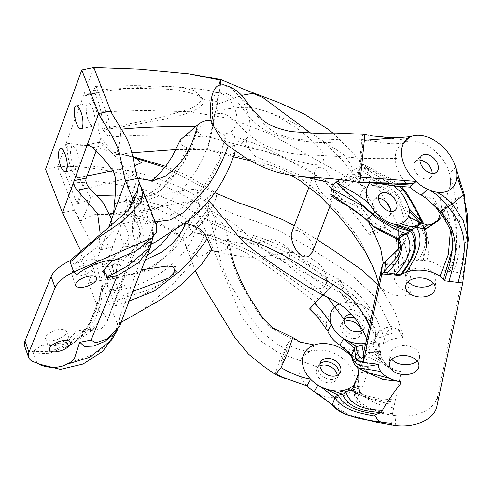 <?xml version="1.0" encoding="UTF-8"?>
<svg xmlns="http://www.w3.org/2000/svg" width="493" height="493" viewBox="0 0 493 493"><rect width="100%" height="100%" fill="white"/><g stroke="black" fill="none" stroke-linecap="round" stroke-linejoin="round"><path stroke-width="0.37" stroke-dasharray="2.46 1.85" d="M93.806 67.51L84.143 93.984L84.895 95.913L105.927 90.792L154.648 85.936L181.461 87.409L194.334 90.595L202.888 98.994C198.02 104.836 192.233 108.571 185.522 110.21L163.041 116.662C139.969 122.233 107.949 127.89 97.891 129.326L101.059 137.467C103.357 141.411 108.435 147.142 116.286 154.666C119.016 146.748 120.563 138.262 120.921 129.209L110.715 110.999M120.921 129.209L121.37 129.154M116.286 154.666L131.816 152.818M176.007 149.552L207.461 149.459L210.486 137.935L217.284 104.331L220.488 84.741M180.272 140.006L181.35 144.776L186.804 147.61L198.081 149.324L207.461 149.459M202.888 99.001L217.733 101.829M398.264 248.589L398.51 267.305C392.625 264.778 387.208 264.02 382.26 265.024L383.301 263.225M378.439 283.253L378.125 284.757C385.982 294.617 403.97 299.269 411.014 293.267L406.99 284.307L397.395 225.19L398.578 228.432L398.578 240.8M207.682 148.855C254.554 160.589 289.083 166.862 312.611 187.383C331.006 202.876 346.881 220.716 360.235 240.911L375.869 273.917M217.284 104.331L241.447 95.402M310.8 133.128L343.079 154.013L350.739 164.083L353.29 173.893C349.044 178.386 344.163 180.943 338.648 181.56L368.758 222.793M329.916 199.702L333.151 197.798C334.519 190.384 332.948 182.398 328.449 173.838C325.614 167.41 317.43 164.261 315.015 171.281C310.954 180.839 323.722 197.779 329.916 199.702M303.99 176.851L255.306 156.447L247.141 146.723L246.506 138.539C249.366 136.481 250.413 130.466 249.649 120.489C248.269 112.071 245.027 104.239 239.925 96.979L232.252 89.03L223.249 84.728M338.648 181.56L328.215 182.268M353.29 173.893L358.873 178.337L333.909 195.388A5.559 2.348 -53.6 0 1 333.089 195.863A5.559 2.348 -53.6 0 1 331.351 195.998M340.096 179.557L361.036 165.254A5.559 2.348 -53.6 0 1 362.571 164.533A5.559 2.348 -53.6 0 1 362.62 164.526A5.559 2.348 -53.6 0 1 362.638 164.52A5.559 2.348 -53.6 0 1 363.612 164.656A5.559 2.348 -53.6 0 1 364.13 166.622L363.267 171.854A5.559 2.348 -53.6 0 1 358.873 178.337L372.03 184.881C374.84 185.639 378.575 187.1 383.227 189.263C388.521 192.258 391.054 193.866 390.82 194.094L394.16 197.533L397.537 194.797C388.311 184.246 367.47 174.953 363.267 171.854M84.895 95.913A20.379 6.569 78.3 0 1 86.46 94.835A20.379 6.569 78.3 0 1 95.254 106.778A20.379 6.569 78.3 0 1 97.891 129.326M87.002 175.983L79.576 177.498A20.379 6.569 78.3 0 1 79.083 177.665A20.379 6.569 78.3 0 1 70.887 167.429A20.379 6.569 78.3 0 1 67.338 146.051L66.21 143.136L84.143 93.984L95.882 93.522M246.506 138.539C243.511 142.329 239.53 144.449 234.557 144.905L235.334 150.685M234.921 152.51L230.89 155.344L224.05 154.568L207.417 149.564M141.331 269.807L113.359 269.856L108.663 257.79L128.673 202.962L132.512 212.84L178.3 203.313L197.644 200.429L199.911 207.498L191.395 216.951L170.264 232.499M132.512 212.84A20.379 6.569 78.3 0 1 140.302 222.417A20.379 6.569 78.3 0 1 144.159 242.784L145.583 246.445L151.443 244.066M155.412 242.1L144.159 242.784M234.557 144.899C232.055 146.945 229.941 147.228 228.216 145.768L228.117 145.712M363.125 134.256A5.559 0.77 -84.3 0 0 361.825 139.562L357.998 176.408A5.559 0.77 -84.3 0 0 357.826 180.623A5.559 0.77 -84.3 0 0 358.177 182.157L359.249 182.459M137.639 178.386L128.673 202.962C143.432 198.599 157.02 190.119 169.432 177.529C177.079 168.686 182.872 158.715 186.804 147.61M197.644 200.429L198.956 198.537C208.681 184.129 216.396 169.309 222.096 154.062M139.95 184.333L154.555 221.868L155.221 221.93M156.638 225.437L154.555 221.868L125.579 301.278L129.215 301.007M411.014 293.267A26.862 17.317 3.6 0 1 394.215 275.87A26.862 17.317 3.6 0 1 398.51 267.305M67.338 146.051L87.754 145.441L66.21 143.136L57.582 166.77L74.498 210.258L80.735 220.919C85.338 213.851 88.629 205.982 90.607 197.311M80.729 220.919L93.35 214.751L125.604 213.931C151.893 216.347 167.996 227.957 184.388 238.852L189.91 235.321C196.553 229.356 203.085 221.314 209.519 211.183C215.589 201.107 217.721 195.08 215.922 193.114M184.086 223.576L173.801 227.427L179.347 236.492L182.977 238.865L184.388 238.852M115.189 195.049L134.675 197.496L167.263 207.424L188.572 220.285M90.595 197.305L96.653 195.592M45.566 169.265L57.582 166.77C75.756 165.346 99.259 168.119 128.106 175.089C157.088 180.173 190.403 197.336 209.519 211.183M208.81 200.669L207.115 198.05C201.538 203.418 196.041 210.197 190.637 218.387L190.255 218.972M366.755 339.005C371.019 341.809 376.529 343.473 383.271 343.997C385.064 334.439 388.336 328.954 393.1 327.543C397.296 328.566 400.476 331.986 402.645 337.804L402.886 334.679L398.689 329.632L389.975 325.935L369.46 326.089M189.91 235.321C195.499 230.126 201.181 224.019 206.937 216.994C208.471 214.591 210.875 214.085 214.147 215.478C220.223 219.576 224.155 224.66 225.954 230.742L228.376 239.241L227.23 249.341L217.592 251.658C224.426 253.685 233.497 255.417 244.799 256.853C255.75 258.314 271.834 255.657 281.281 253.513L289.896 252.33L298.968 253.365L309.659 257.309L318.669 263.478L321.313 266.3L324.832 271.803L326.649 276.937L326.508 283.155L323.642 287.573L316.808 289.206L307.509 286.47M214.745 192.923L212.939 193.57L207.115 198.05M291.714 232.493C294.826 223.927 317.745 241.373 312.562 251.88M383.271 343.997A26.862 17.317 3.6 0 1 402.645 337.804M211.361 250.598L209.821 250.124L211.78 249.859M281.281 253.507C298.672 267.551 319.526 282.458 328.276 289.97L338.753 278.607L354.997 302.973A25.938 18.993 28.6 0 0 348.187 302.178A25.938 18.993 28.6 0 0 338.999 304.058M309.9 308.538L328.276 289.976M340.749 281.676L338.401 279.044L322.927 294.654M132.894 291.412L123.305 295.424L125.579 301.278L117.303 323.963L121.112 322.379M142.101 310.615L174.146 282.785L197.939 256.181C202.869 256.021 206.832 254.006 209.821 250.136M114.998 334.87L117.303 323.963L100.387 280.48L108.663 257.79L132.284 261.783L145.281 259.928M87.754 145.441L132.863 157.199M134.651 165.747L112.774 170.677M182.977 238.865L188.141 250.801L197.933 256.169M292.774 337.557L286.975 344.132L279.827 360.112L275.106 374.329M90.601 197.311L83.12 186.625L79.576 177.498M164.865 167.478L214.307 193.016M123.305 295.424A20.379 6.569 78.3 0 1 113.359 269.856M62.482 212.754L74.498 210.258C76.797 216.162 87.304 233.516 91.562 245.385L100.387 280.48C123.398 277.83 141.565 272.475 154.894 264.402C166.135 257.05 174.288 247.745 179.347 236.492M384.491 262.313L383.708 263.293L400.821 265.407A26.862 17.317 3.6 0 1 417.836 260.224A26.862 17.317 3.6 0 1 421.46 260.236A26.862 17.317 3.6 0 1 423.191 260.353A26.862 17.317 3.6 0 1 426.778 260.828A26.862 17.317 3.6 0 1 442.153 267.631A26.862 17.317 3.6 0 1 445.185 270.885L463.352 273.122L437.47 396.6L436.847 406.497M395.238 425.49L395.854 415.593A37.055 23.886 -176.4 0 0 437.47 396.6M395.854 415.593L392.188 415.137L401.308 371.63A25.938 16.719 3.6 0 1 396.834 370.81A25.938 16.719 3.6 0 1 392.145 369.325A25.938 16.719 3.6 0 1 388.348 367.519A25.938 16.719 3.6 0 1 382.069 362.41A25.938 16.719 3.6 0 1 380.824 360.691A25.938 16.719 3.6 0 1 379.462 357.85A25.938 16.719 3.6 0 1 378.852 354.381L379.154 351.694L378.162 353.352L377.465 352.803L371.704 343.245L365.584 344.582M433.365 283.29A14.821 9.552 -176.4 0 0 435.824 278.477A14.821 9.552 -176.4 0 0 425.638 268.63A14.821 9.552 -176.4 0 0 408.752 271.76A14.821 9.552 -176.4 0 0 406.238 276.628A14.821 9.552 -176.4 0 0 408.075 281.706M417.096 360.907A14.821 9.552 -176.4 0 0 419.555 356.094A14.821 9.552 -176.4 0 0 409.369 346.246A14.821 9.552 -176.4 0 0 392.483 349.371A14.821 9.552 -176.4 0 0 389.969 354.239A14.821 9.552 -176.4 0 0 391.806 359.323M467.05 228.019L467.284 230.835C467.438 239.777 467.235 246.025 466.668 249.569L463.352 273.122L462.73 283.019M466.668 249.569L467.851 233.824M445.185 270.885C455.748 254.382 455.914 233.035 445.69 206.857L455.581 199.616L464.19 194.18M420.455 222.799L419.685 223.526L420.775 222.922M400.821 265.407C411.242 253.624 415.556 240.683 413.775 226.577L422.384 221.141M452.765 244.861L452.42 237.712C451.107 229.06 446.997 220.42 440.095 211.799L442.153 210.036L441.007 210.665L440.231 213.5M450.466 230.441L441.007 210.665L441.303 206.357L442.153 210.036C448.71 218.559 452.765 229.116 452.74 233.01C453.659 243.098 452.882 243.16 452.993 244.473L451.138 227.717L441.5 210.659L433.205 198.155A33.351 21.704 47.3 0 0 440.255 197.218A33.351 21.704 47.3 0 0 447.73 191.592A33.351 21.704 47.3 0 0 450.294 185.109A33.351 21.704 47.3 0 0 450.633 181.467A33.351 21.704 47.3 0 0 449.474 173.129A33.351 21.704 47.3 0 0 404.562 142.372A33.351 21.704 47.3 0 0 409.843 187.137M439.448 212.421L440.095 211.799C437.611 206.783 434.074 202.087 429.489 197.724A33.351 21.704 47.3 0 0 433.205 198.155M421.373 195.031A33.351 21.704 47.3 0 0 422.754 195.647A33.351 21.704 47.3 0 0 429.489 197.724M419.944 160.083A11.117 7.235 47.3 0 0 415.426 161.414A11.117 7.235 47.3 0 0 417.343 174.146A11.117 7.235 47.3 0 0 430.5 177.751A11.117 7.235 47.3 0 0 432.188 173.357M455.674 167.404L449.474 173.129C452.167 182.114 454.201 190.945 455.581 199.616C462.391 226.681 461.658 250.771 453.394 271.896M239.925 96.985C254.906 109.378 263.015 130.485 283.999 136.136C306.399 144.511 345.987 136.777 361.825 139.562C382.106 141.596 390.585 145.934 404.562 142.372L410.761 136.647M393.728 185.892L357.998 176.408M460.037 272.715L466.772 235.962L466.791 215.533L463.05 194.803L456.364 169.358M441.007 210.665L445.69 206.857L447.73 191.592M441.303 206.357L440.255 197.218M378.587 198.235A11.117 7.235 47.3 0 0 374.07 199.56A11.117 7.235 47.3 0 0 375.986 212.298A11.117 7.235 47.3 0 0 389.143 215.903A11.117 7.235 47.3 0 0 390.832 211.509M394.16 197.533C399.01 203.085 401.992 209.143 403.101 215.712A25.938 16.879 -132.7 0 1 389.18 229.935L398.289 238.76L413.775 226.577C410.256 217.567 406.996 210.258 403.989 204.657L397.537 194.797L403.736 189.072M403.101 215.712L409.535 229.627C407.169 243.363 395.213 252.305 385.846 261.426L383.708 263.293M438.597 219.12L443.287 215.312L445.69 206.857M443.287 215.312L441.327 218.042L437.328 221.351M436.94 221.708L441.74 217.74L438.24 220.044M351.626 356.088L351.657 356.149A2.964 1.559 145.6 0 0 352.926 356.661A2.964 1.559 145.6 0 0 353.352 356.593L357.678 355.65A2.964 1.559 -34.4 0 1 358.054 355.589A2.964 1.559 -34.4 0 1 359.354 356.063A2.964 1.559 -34.4 0 1 359.483 356.525A2.964 1.559 -34.4 0 1 359.379 357.08L359.231 356.494L365.775 354.948L365.596 355.656A2.964 1.559 -34.4 0 1 366.194 354.787A2.964 1.559 -34.4 0 1 368.807 353.216L373.139 352.267A2.964 1.559 145.6 0 0 376.405 349.685L379.099 342.795A1.855 0.974 145.6 0 0 379.179 342.407A1.855 0.974 145.6 0 0 379.179 342.37A1.855 0.974 145.6 0 0 378.057 341.859L371.704 343.245M391.571 425.034L392.188 415.137L371.069 411.335L354.978 400.883A1.855 0.974 145.6 0 0 355.823 400.544A1.855 0.974 145.6 0 0 357.024 399.268L359.717 392.379A2.964 1.559 145.6 0 0 359.761 391.368A2.964 1.559 145.6 0 0 359.656 391.195A2.964 1.559 145.6 0 0 358.984 390.838A2.964 1.559 145.6 0 0 358.041 390.881L353.715 391.824A2.964 1.559 -34.4 0 1 352.6 391.83A2.964 1.559 -34.4 0 1 352.31 391.695A2.964 1.559 -34.4 0 1 352.088 391.485A2.964 1.559 -34.4 0 1 352.039 390.333L350.19 390.339M376.393 422.211L349.469 414.946L333.342 405.616L354.978 400.883L353.654 386.389A29.642 21.704 -151.4 0 1 318.817 394.203A29.642 21.704 -151.4 0 1 315.766 392.638A29.642 21.704 -151.4 0 1 315.23 392.323M367.464 372.603L361.77 366.071L359.379 357.08M355.305 355.188L356.877 360.79C356.291 360.679 355.767 358.805 355.305 355.182M359.015 369.226L368.24 367.205L365.751 356.87L359.28 357.986L358.99 368.554M359.28 357.986L359.36 357.246M332.504 405.56A1.855 0.974 145.6 0 0 333.342 405.616L318.817 394.203M339.96 345.174A25.938 18.993 28.6 0 0 345.538 348.027A25.938 18.993 28.6 0 0 352.101 349.931A25.938 18.993 28.6 0 0 357.936 350.394A25.938 18.993 28.6 0 0 366.385 348.594A25.938 18.993 28.6 0 0 370.305 346.178A25.938 18.993 28.6 0 0 373.478 342.481A25.938 18.993 28.6 0 0 375.315 337.249A25.938 18.993 28.6 0 0 351.373 309.622A25.938 18.993 28.6 0 0 326.471 325.306A25.938 18.993 28.6 0 0 327.777 331.111M344.132 321.584A11.117 8.141 28.6 0 0 341.199 324.295A11.117 8.141 28.6 0 0 341.686 331.647A11.117 8.141 28.6 0 0 351.54 338.34A11.117 8.141 28.6 0 0 360.722 334.938A11.117 8.141 28.6 0 0 361.412 331M365.861 343.264A25.938 18.993 28.6 0 0 378.125 333.724A25.938 18.993 28.6 0 0 378.704 331.838A25.938 18.993 28.6 0 0 378.938 330.606A25.938 18.993 28.6 0 0 354.997 302.973L351.423 309.53C346.252 300.151 340.336 291.733 333.675 284.27M351.312 314.072A11.117 8.141 -151.4 0 1 362.244 318.749A11.117 8.141 -151.4 0 1 364.345 328.289A11.117 8.141 -151.4 0 1 362.719 330.187M382.069 362.41L379.099 342.795L378.938 330.606L375.315 337.249L376.405 349.685L384.293 362.281C387.51 366.324 387.079 365.313 387.529 365.868L373.139 352.267L373.478 342.481M377.465 352.803L363.723 351.768M399.293 252.613L398.289 238.76C386.845 234.982 376.455 228.567 367.119 219.502L369.054 217.931L362.38 208.847A25.938 16.879 -132.7 0 1 374.698 185.584A25.938 16.879 -132.7 0 1 379.099 186.483L372.03 184.881M397.641 239.382L398.289 238.76M403.212 243.172L400.31 246.395L403.638 242.655L409.535 229.627C408.118 218.257 403.816 206.894 396.631 195.53C385.132 187.531 372.548 181.8 358.873 178.337M306.997 385.859A29.642 21.704 -151.4 0 1 304.766 383.308A29.642 21.704 -151.4 0 1 308.864 352.396A29.642 21.704 -151.4 0 1 310.726 351.632A29.642 21.704 -151.4 0 1 341.156 357.351A29.642 21.704 -151.4 0 1 354.646 382.66A29.642 21.704 -151.4 0 1 353.654 386.389M319.982 365.911A11.117 8.141 28.6 0 0 317.048 368.622A11.117 8.141 28.6 0 0 317.535 375.968A11.117 8.141 28.6 0 0 327.389 382.667A11.117 8.141 28.6 0 0 336.571 379.259A11.117 8.141 28.6 0 0 337.261 375.327M354.461 384.349A29.642 21.704 28.6 0 0 356.599 381.218A29.642 21.704 28.6 0 0 358.269 376.011A29.642 21.704 28.6 0 0 358.454 373.33M357.616 367.63A29.642 21.704 28.6 0 0 351.922 357.24M317.862 385.07A29.642 21.704 28.6 0 0 320.13 386.395A29.642 21.704 28.6 0 0 320.37 386.524M286.975 344.132C294.142 348.44 302.061 350.936 310.726 351.632L314.349 344.983M392.533 413.504C377.515 412.604 365.677 407.859 357.024 399.268C355.139 393.815 354.344 388.281 354.646 382.66L358.269 376.011L358.158 378.963C358.306 380.245 357.185 384.639 359.761 391.368L359.761 391.368M393.71 407.896C379.407 406.029 368.074 400.852 359.717 392.379L358.158 378.963M368.24 367.205L368.302 371.044L358.51 373.183M353.191 387.979L362.928 385.846L368.302 371.044M362.928 385.846L360.593 387.96L351.454 389.957M346.012 391.627L360.593 387.96M352.224 390.271L352.045 390.327C364.931 396.329 379.388 399.472 395.411 399.755M401.308 371.63L395.737 369.898L365.603 355.854L365.751 356.87M351.99 390.364L345.673 391.756M359.231 356.494L357.936 350.394M365.775 354.948L366.385 348.594M396.095 186.693L385.298 180.758A25.938 16.879 47.3 0 0 370.52 182.681M395.583 186.286A25.938 16.879 47.3 0 0 385.298 180.758L372.172 172.901L361.036 165.254M362.38 208.847L338.118 198.05L333.909 195.388L341.014 201.076L354.005 209.704L341.014 201.076M299.935 342.006L291.881 338.13M333.607 284.344C340.269 291.807 346.191 300.231 351.373 309.622L351.423 309.53M372.172 172.901L366.539 167.515L362.62 164.526M400.254 187.026L366.539 167.515M394.234 186.003L392.422 184.678L395.361 186.243M401.974 187.198L395.491 181.88L364.13 166.622M379.099 186.483L390.82 194.094M417.836 260.224C426.926 248.096 428.06 235.278 421.238 221.764L406.066 192.147M389.18 229.935C380.269 227.088 373.558 223.089 369.054 217.931M366.237 220.217L367.119 219.502M366.78 219.773L354.005 209.704M96.061 151.166L98.988 143.136L99.95 142.083L101.54 142.52L104.652 145.182L92.696 147.66M88.426 120.742A11.672 3.765 -101.7 0 0 92.974 126.214A11.672 3.765 -101.7 0 0 94.286 114.025A11.672 3.765 -101.7 0 0 88.229 103.357A11.672 3.765 -101.7 0 0 88.426 120.742M72.767 163.67A11.672 3.765 -101.7 0 0 77.309 169.142A11.672 3.765 -101.7 0 0 78.621 156.947A11.672 3.765 -101.7 0 0 72.57 146.285A11.672 3.765 -101.7 0 0 72.767 163.67M134.336 238.772A11.672 3.765 -101.7 0 0 138.884 244.245A11.672 3.765 -101.7 0 0 140.197 232.055A11.672 3.765 -101.7 0 0 134.139 221.388A11.672 3.765 -101.7 0 0 134.336 238.772M118.677 281.7A11.672 3.765 -101.7 0 0 123.219 287.172A11.672 3.765 -101.7 0 0 124.532 274.977A11.672 3.765 -101.7 0 0 118.474 264.316A11.672 3.765 -101.7 0 0 118.677 281.7M154.081 223.156L154.235 233.571L152.485 237.54M152.263 228.142L152.793 236.4L147.684 249.02M117.772 322.675L116.521 330.168L108.158 343.775L95.771 353.74L67.239 363.464M119.589 317.689L119.38 324.339L118.191 327.777L114.586 333.551M108.953 226.564L88.37 282.976L99.685 312.075L102.341 311.625L107.696 319.84L140.117 230.983L138.551 243.314L128.371 255.516L113.261 264.556L87.107 329.01L75.891 331.185A21.304 8.837 -19.7 0 1 45.245 346.018A21.304 8.837 -19.7 0 1 41.246 345.667L32.877 351.682L36.852 362.793M107.696 319.84L107.043 322.015L101.971 328.196L95.186 329.842L87.107 329.01M120.064 316.401L119.756 325.978M151.795 229.43L152.3 238.396L151.986 241.36M133.782 196.282L134.472 206.715L131.711 234.138L119.158 252.675L102.045 266.731L113.261 264.556M134.053 209.309L140.117 230.983M128.889 209.556L123.336 220.648L101.12 244.171L74.24 264.347A21.304 8.837 -19.7 0 1 95.069 259.669A21.304 8.837 -19.7 0 1 102.045 266.731M69.741 260.828L74.24 264.347M133.954 202.309L132.759 199.227M122.319 241.268A11.672 3.765 78.3 0 1 122.116 223.884A11.672 3.765 78.3 0 1 128.174 234.545A11.672 3.765 78.3 0 1 126.861 246.74A11.672 3.765 78.3 0 1 122.319 241.268M106.654 284.19A11.672 3.765 78.3 0 1 106.457 266.805A11.672 3.765 78.3 0 1 112.515 277.473A11.672 3.765 78.3 0 1 111.202 289.668A11.672 3.765 78.3 0 1 106.654 284.19M102.341 311.625L97.478 323.63L86.053 331.117L75.891 331.185M33.339 352.97L48.554 353.66L72.767 343.874L85.036 333.441L94.878 319.692L100.825 303.663L102.803 286.692C101.934 285.539 101.515 285.767 101.54 287.37C101.392 290.322 100.745 294.364 99.586 299.504C99.919 302.419 99.956 306.609 99.685 312.075M99.586 299.504L97.885 305.364L86.941 327.605L70.807 341.871L41.246 345.667M100.326 294.432L101.595 286.827L100.326 294.432L89.868 324.246L75.065 341.513L50.687 351.299L32.877 351.682A33.351 13.829 -19.7 0 1 24.65 346.271M111.683 219.065L110.9 243.622L98.951 246.106L100.147 233.097M98.951 246.106L99.925 249.976L100.788 248.94L112.805 246.445L111.948 247.48L110.9 243.622M114.444 203.572L126.399 201.089L125.567 211.472L113.55 213.968M126.399 201.089C127.391 193.262 127.576 184.85 126.96 175.847C126.356 166.092 112.583 153.89 104.652 145.182M100.387 280.48L88.37 282.976L80.205 249.828M64.62 335.382A11.117 4.61 160.3 0 0 66.512 331.284A11.117 4.61 160.3 0 0 58.556 329.595A11.117 4.61 160.3 0 0 47.476 334.679A11.117 4.61 160.3 0 0 45.584 338.777A11.117 4.61 160.3 0 0 53.534 340.46A11.117 4.61 160.3 0 0 64.62 335.382M90.767 270.928A11.117 4.61 160.3 0 0 92.666 266.83A11.117 4.61 160.3 0 0 84.71 265.142A11.117 4.61 160.3 0 0 73.63 270.226A11.117 4.61 160.3 0 0 71.731 274.324A11.117 4.61 160.3 0 0 79.687 276.006A11.117 4.61 160.3 0 0 90.767 270.928M189.423 227.322L189.713 228.043C191.29 229.75 202.598 217.863 207.202 209.661L208.49 207.196C217.431 217.592 219.619 236.104 207.257 234.988L199.566 233.614C194.717 233.479 191.333 231.383 189.423 227.322L188.665 225.529L189.928 225.326C193.41 218.3 198.519 211.719 205.254 205.581L207.701 203.954L208.94 203.8L237.392 215.373L255.922 221.449L277.695 230.126L308.39 247.055L350.782 274.287L375.888 297.71L391.51 328.042L392.262 333.478A35.2 22.69 -176.4 0 0 380.738 337.699L384.768 327.21L391.51 328.042M208.49 207.196L208.94 203.8M119.941 276.271L110.038 276.499A33.351 10.754 -101.7 0 0 117.907 299.855L151.795 288.775L166.461 279.87L173.24 274.287L175.502 266.485L161.051 266.793L149.441 270.232L119.941 276.271L138.515 273.338L155.307 265.394L174.824 248.552L180.383 241.527L188.665 225.529M79.509 190.156L80.618 193.49C80.994 195.869 80.803 197.551 80.051 198.543L77.943 203.738L77.007 203.387L68.151 181.122C65.674 176.1 63.498 168.501 65.957 166.295A33.351 10.754 -101.7 0 0 79.509 190.156L115.873 181.128L131.249 176.605L134.46 173.4L127.126 170.307L90.281 165.931L65.957 166.295M117.907 299.855L115.83 305.531L115.405 305.74L107.634 286.285L107.375 283.789L110.038 276.499M199.579 233.614L204.293 235.845L199.807 231.094M318.638 299.306L332.609 285.096L318.638 299.306C308.439 291.573 286.994 275.858 265.826 260.908C243.542 244.793 221.197 240.997 199.794 231.088C197.003 228.154 193.718 226.232 189.928 225.326M207.202 209.661C212.705 228.228 217.265 245.563 220.87 261.666C224.549 272.993 229.565 283.623 235.931 293.551C242.987 306.048 251.171 318.355 260.47 330.458C269.024 338.506 277.436 344.706 285.718 349.062L279.814 365.498C279.617 366.995 280.412 366.108 282.212 362.842L288.109 346.4C288.306 344.909 287.511 345.796 285.718 349.062M207.257 234.988L227.181 240.874L240.911 243.363L249.507 243.795L259.01 242.574L271.384 239.635L274.761 240.177L281.817 243.517L284.886 245.502L287.598 248.195L289.921 252.669L289.539 257.901L284.892 259.491L276.154 257.728C265.172 250.882 255.436 243.456 246.95 235.451C243.758 231.032 237.589 225.93 228.444 220.149C218.473 215.515 210.745 210.659 205.254 205.581M246.95 235.451L246.944 235.457C269.233 243.259 290.938 254.117 312.057 268.026C336.368 285.003 359.773 289.101 375.993 330.821C382.334 330.211 387.757 331.093 392.262 333.478M380.738 337.699L374.896 336.084L375.993 330.821M276.154 257.734L323.408 283.111C343.985 295.597 361.412 301.568 374.896 336.084M137.442 201.384L139.531 196.602L147.308 216.063L147.567 218.559L145.497 224.235A33.351 10.754 -101.7 0 0 136.45 204.102L137.442 201.384L160.447 190.6L183.088 164.04L197.354 129.369L196.978 130.318L199.85 134.521L209.494 137.337L211.719 129.265L215.472 111.116L218.35 93.984L218.381 92.253L218.134 92.659L217.321 92.511M93.547 90.675L95.432 86.361L96.579 87.538L108.3 117.611L110.475 133.541L108.904 137.017L103.117 129.936A33.351 10.754 -101.7 0 0 93.547 90.675C111.301 88.321 134.817 87.803 164.095 89.128C178.028 89.529 189.879 91.988 199.647 96.511L203.054 99.814L203.208 102.864C202.376 105.021 200.016 107.234 196.128 109.489C188.517 113.217 179.495 116.132 169.056 118.24L138.582 124.045L103.117 129.936M336.195 188.258C339.258 184.579 342.98 181.572 347.368 179.23C350.954 177.326 356.39 171.934 358.75 172.384C355.687 176.063 351.965 179.07 347.577 181.412C343.991 183.316 338.555 188.708 336.195 188.258C330.778 182.108 305.124 169.691 287.85 159.972C273.418 150.71 255.226 142.797 233.269 136.228L231.044 131.81C246.136 118.684 228.518 92.937 218.134 92.659M363.033 142.12L360.919 158.284C360.543 163.466 359.114 172.236 359.502 174.96C360.864 165.808 362.022 152.448 363.033 142.12M217.321 92.518L215.706 92.499L212.384 99.888L212.428 118.345L213.506 124.667C219.73 133.578 220.747 134.534 224.42 134.336L231.044 131.81M145.497 224.235L167.774 216.68L176.821 211.46L184.752 205.747L193.293 198.525L197.009 194.464L198.094 190.951L196.004 189.676L193.133 189.411L185.183 190.156L169.912 193.238L157.637 196.294L136.45 204.102M212.428 118.345L211.38 123.977C204.761 123.546 200.084 125.345 197.354 129.376M215.472 111.116C230.638 107.813 243.308 106.698 253.488 107.782L266.886 111.554L271.446 113.452L279.519 117.402L296.404 127.909L308.526 137.448L320.191 148.701L323.112 153.04L324.246 156.934L322.983 161.457L317.227 164.335L312.087 164.514L295.973 160.884L276.4 154.58L246.315 145.817L237.188 140.967L233.269 136.228M385.31 227.612L385.939 227.889C387.19 229.485 369.701 235.925 369.091 234.095C367.76 232.807 382.112 227.07 385.31 227.612M209.439 137.22L219.946 139.932L225.393 138.305L224.42 134.336M213.506 124.667L211.38 123.977M72.773 182.909L98.273 181.627L140.16 188.277L181.43 204.533L211.842 223.2L275.47 255.3L327.401 297.094M112.983 290.876C153.465 286.322 195.715 253.975 199.351 215.934L241.761 317.141L259.663 340.287L278.434 352.668L318.188 367.303M339.018 374.125A11.117 8.141 -151.4 0 1 329.817 379.431A11.117 8.141 -151.4 0 1 318.829 371.617A11.117 8.141 -151.4 0 1 320.031 363.785M355.157 318.429A11.117 8.141 -151.4 0 1 360.716 333.662A11.117 8.141 -151.4 0 1 342.98 327.29A11.117 8.141 -151.4 0 1 344.182 319.458M101.053 111.806L143.241 110.414L189.99 111.726L229.8 118.523L269.295 133.578L365.757 187.322M141.614 212.415C179.261 209.063 212.421 156.805 213.937 114.795C227.045 109.082 234.748 122.498 247.418 133.055C259.737 144.856 277.084 152.004 299.454 154.5C323.593 155.412 343.436 156.62 358.984 158.13C373.719 158.697 386.919 158.758 398.584 158.302M199.351 215.934C236.609 233.448 268.315 235.407 300.52 257.05C332.085 279.753 363.452 281.521 382.784 334.359M225.954 230.736C231.223 264.71 236.344 276.117 248.306 296.472C255.497 309.82 263.059 320.222 270.99 327.697L291.338 338.746M364.382 350.32L379.154 351.694M450.078 271.489C458.958 252.034 459.377 229.097 451.341 202.666L450.633 181.467M448.494 271.292C458.576 253.106 459.057 230.613 449.936 203.806L450.294 185.109M423.191 260.353L426.753 243.4L420.073 222.676M426.778 260.828C430.777 247.991 428.805 235.358 420.856 222.947M421.46 260.236L426.482 247.344L426.476 234.859L422.649 223.532M452.599 248.324L452.525 249.292M367.458 182.447L358.177 182.157M406.737 140.363L368.351 135.218M408.586 138.656L372.936 135.982M380.824 360.691L378.057 341.859L378.125 333.724M388.348 367.519L384.293 362.281C381.865 358.596 380.621 355.94 380.547 354.307L379.179 342.37M392.145 369.325L387.399 365.769L390.351 367.575L368.807 353.216L370.305 346.178M396.834 370.81L390.351 367.575L395.737 369.898M394.868 402.368L367.636 398.208L353.715 391.824L353.198 387.954M394.258 405.283L371.475 399.422L358.041 390.881L356.599 381.218M367.094 372.394L359.68 365.461L357.678 355.65L352.101 349.931M357.98 367.895L353.352 356.593L345.538 348.027M326.471 325.306C321.079 317.763 315.884 311.89 310.88 307.687M348.187 302.178C345.87 294.869 342.284 287.444 337.422 279.895M89.652 145.078L98.988 143.136L101.059 137.467M83.12 186.625L86.226 178.115M77.007 203.387L80.618 193.496M103.475 130.848L108.3 117.611M183.581 149.256L198.081 149.317M410.724 278.298L408.025 257.167L402.504 235.703L390.561 209.389M387.036 202.95L375.025 182.73L352.594 152.337L332.898 133.048M86.46 94.835L105.927 90.792M188.776 73.827L189.965 73.999M224.05 154.574L233.479 156.786M250.647 160.829L290.463 175.095M378.396 283.98L383.16 264.051M139.679 211.343L178.3 203.332M151.468 180.851L150.815 181.227L153.101 180.697M394.215 275.87L397.395 225.19M93.35 214.757L110.296 213.537M113.63 213.715L126.128 215.102L155.03 222.774L168.014 229.35L181.677 238.051M402.886 334.679L395.121 312.248L383.326 291.677L378.051 285.12M317.202 239.678L294.296 225.702M79.083 177.665L110.894 171.065M185.516 245.465L195.524 271.076M231.525 254.869L228.37 239.241M113.402 152.121L132.722 156.583M165.728 166.338L185.189 174.627L206.191 186.644L215.916 193.127M173.801 227.427L171.256 231.876M147.087 255.473L136.006 260.711L132.284 261.783M389.969 354.239L389.347 364.136M419.555 356.094L418.933 365.991M406.238 276.628L405.616 286.519M435.824 278.477L435.202 288.374M467.352 242.328L467.912 234.354M419.679 223.52C423.308 228.931 425.613 234.927 426.587 241.496L426.482 247.344L427.123 241.644L426.229 231.679L423.666 223.859M430.5 177.751L436.706 172.032M415.426 161.414L421.632 155.689M368.647 182.447L367.451 182.447M380.276 193.841L374.07 199.56M395.349 210.184L389.143 215.903M419.685 223.526L416.061 220.913M352.31 391.688L367.636 398.208L371.475 399.422C365.781 397.007 361.844 394.264 359.65 391.202M359.477 356.525L361.116 364.333L366.613 371.574L369.171 373.435M367.063 372.375L366.644 372.135M363.267 362.417L364.45 362.577M376.609 351.688L379.462 357.85M360.722 334.938L364.345 328.289M341.199 324.295L344.823 317.652M378.994 334.648L379.179 342.407M363.852 352.027L378.162 353.352M396.791 257.42L403.644 242.655M320.672 361.973L317.048 368.622M340.195 372.609L336.571 379.259M320.45 386.574L320.13 386.395M350.745 390.511L352.088 391.485M344.132 392.206L351.632 390.53M359.064 355.632L359.354 356.063M374.698 185.59L375.395 185.775M285.324 378.803L281.682 376.966M316.013 314.885L318.262 317.671M363.612 164.656L387.788 177.024L395.491 181.88M153.261 236.806L153.798 232.277L152.14 237.275C149.989 241.379 146.138 245.076 140.573 248.373L130.146 253.759L111.245 261.524M117.174 330.606L119.38 324.339M138.545 243.314C127.2 269.93 116.699 296.164 107.043 322.015M131.711 234.138L133.93 226.33C134.879 219.071 135.057 212.532 134.472 206.715M151.912 237.922L152.744 237.256M152.442 237.503L154.235 233.571M152.3 238.396L152.793 236.4M136.955 194.76L132.407 205.261L128.574 210.912L123.336 220.648M86.053 331.117L95.186 329.842M45.245 346.024L59.425 345.266L71.282 342.469C75.7 341.211 81.376 338.173 88.315 333.354C91.981 330.606 95.032 327.364 97.478 323.63M76.723 340.786L69.698 345.599L65.52 347.762L76.723 340.786M115.448 333.779L116.521 330.168M107.308 338.907C115.855 333.41 114.117 333.484 114.881 333.089L118.191 327.777M75.065 341.513L82.596 334.531L93.041 318.102L97.885 305.364M87.933 144.578L99.95 142.083M99.925 249.976L111.948 247.48M80.951 128.71L92.974 126.214M76.212 105.853L88.229 103.357M65.292 171.638L77.309 169.142M60.547 148.781L72.57 146.285M111.202 289.668L123.219 287.172M106.457 266.805L118.474 264.316M126.861 246.74L138.884 244.245M122.116 223.884L134.139 221.388M71.731 274.324L75.712 285.435M92.666 266.83L96.646 277.941M45.584 338.777L49.559 349.888M66.512 331.284L70.493 342.395M309.056 186.921L315.015 171.274M330.008 206.049L333.145 197.804M208.964 203.812C201.655 198.747 191.734 193.108 179.199 186.909C162.148 179.483 144.788 173.949 127.126 170.301M189.713 228.049L170.824 215.392L152.368 206.678L123.866 199.992L88.555 199.979L77.943 203.738M115.602 305.789L135.298 299.171L146.68 292.99L159.177 285.077C172.433 276.092 183.23 266.436 191.567 256.101C196.861 249.877 201.101 243.123 204.287 235.845M332.609 285.096C321.085 274.589 305.882 262.412 284.886 245.502M315.699 302.486L275.981 272.339C258.215 258.813 241.921 249.637 227.107 244.818L203.455 235.592M215.706 92.493L225.35 93.103C236.412 97.01 242.692 109.594 248.361 115.923C256.841 126.085 269.733 136.314 299.448 140.653C312.605 142.483 324.745 142.921 335.881 141.972L362.83 141.762M359.502 174.96L358.195 174.695M369.091 234.095L345.63 202.962L327.235 184.129L306.116 168.396L281.115 156.7L264.846 151.616L209.494 137.337L179.779 135.008L137.097 135.402L108.904 137.017M218.381 92.253L207.713 90.262C188.911 87.563 170.177 86.102 151.511 85.893L133.56 85.603L95.432 86.361M266.886 111.554C285.355 118.141 302.536 127.139 318.435 138.545C328.178 145.879 337.027 154.167 344.989 163.399L362.01 186.083L385.939 227.889M196.972 130.318C194.365 140.93 190.107 151.4 184.203 161.722L170.609 180.82L160.447 190.6C156.897 193.225 154.703 194.612 153.853 194.753L150.365 195.739L139.396 196.553M225.393 138.305L217.364 162.148C212.027 174.393 204.811 185.695 195.721 196.054"/><path stroke-width="0.74" d="M120.921 129.209C138.779 127.176 176.58 125.943 195.548 126.627L180.272 140.006M197.416 125.191C194.051 140.98 187.513 154.482 177.794 165.691L165.814 176.1L153.101 180.697L137.639 178.386C135.347 172.488 133.32 154.432 128.815 143.29C124.304 132.124 113.014 116.903 110.715 110.999L93.806 67.51L139.131 69.168L188.776 73.827L220.414 80.131L218.923 85.24C211.485 88.142 209.217 104.96 211.078 120.415C205.932 120.126 201.378 121.722 197.41 125.191L195.548 126.627M131.816 152.818L176.007 149.552M398.578 240.8L398.264 248.589M375.869 273.917L378.439 283.253M241.447 95.402L252.78 93.362L262.837 97.509L310.8 133.128M368.758 222.793L372.215 228.697L380.645 248.404L383.301 263.225M228.117 145.712L243.764 156.521C252.662 162.733 263.157 167.756 275.254 171.589C285.077 174.651 298.166 176.679 314.522 177.671C325.281 177.985 337.391 179.113 350.843 181.067L359.2 182.465A5.559 0.77 -84.3 0 0 359.218 182.459A5.559 0.77 -84.3 0 0 360.512 177.153L364.339 140.314A5.559 0.77 -84.3 0 0 364.53 136.499A5.559 0.77 -84.3 0 0 364.161 134.564L368.351 135.218L363.138 134.262A5.559 0.77 -84.3 0 0 363.125 134.256L336.214 133.055L314.343 133.165L290.95 131.551C275.883 128.279 266.017 124.02 261.364 118.764C256.446 114.173 250.814 107.529 244.473 98.828C239.364 91.667 232.289 86.971 223.249 84.728L218.923 85.24M328.215 182.268L303.99 176.851M331.351 195.998A5.559 2.348 -53.6 0 1 331.265 195.943A5.559 2.348 -53.6 0 1 330.815 194.02L331.678 188.788A5.559 2.348 -53.6 0 1 332.06 187.457A5.559 2.348 -53.6 0 1 336.072 182.305L340.096 179.557M220.488 84.741L220.784 79.546L220.414 80.131M235.334 150.685L234.921 152.51M356.815 360.734L363.181 362.472L363.723 351.768L366.755 339.005C351.657 303.448 332.769 301.71 307.509 286.464L282.267 270.337L263.317 257.34C251.522 249.131 243.141 242.051 238.187 236.092C260.661 243.166 282.717 253.692 304.36 267.674C328.289 284.831 351.86 286.599 369.46 326.089L382.254 265.061L381.588 275.18L363.298 362.435L378.236 364.278C365.449 367.907 353.697 367.131 351.675 355.096A2.964 1.559 145.6 0 0 351.589 355.971A2.964 1.559 145.6 0 0 351.657 356.149C352.341 355.453 343.966 348.033 341.877 346.782L339.96 345.174L343.584 338.525A25.938 18.993 28.6 0 0 345.55 339.671A25.938 18.993 28.6 0 0 347.799 340.792A25.938 18.993 28.6 0 0 365.861 343.264M384.497 262.313L383.283 263.244L382.254 265.061M170.264 232.499L155.412 242.1L151.443 244.066M155.221 221.93L170.079 219.995L183.871 212.323L207.319 186.699C216.002 174.103 222.972 160.459 228.216 145.768L222.596 140.283C219.927 137.282 213.648 127.021 211.078 120.415M132.759 199.227L125.623 180.876L137.639 178.386L139.95 184.333M188.572 220.285L189.176 220.685L187.241 223.939L184.086 223.576M96.653 195.592L115.189 195.049M238.187 236.092L208.81 200.669M215.922 193.114L214.745 192.923M312.562 251.88L308.304 256.471C297.76 260.335 289.101 238.532 291.714 232.493L309.056 186.921M366.755 339.005L369.46 326.089M217.586 251.646L211.361 250.598M322.927 294.654L309.555 308.969L318.262 317.671M190.255 218.972L189.176 220.685M129.215 301.007L154.414 291.006L179.538 271.353C190.329 261.259 199.517 250.426 207.103 238.846C203.751 230.693 197.132 225.726 187.241 223.939M121.112 322.379L155.147 302.905C165.389 296.817 174.491 290.371 182.465 283.561L201.877 263.891L211.787 249.865L207.14 238.902M145.281 259.928L160.28 252.971C172.242 245.157 180.611 235.407 185.405 223.742M132.894 291.412L168.902 277.966L175.335 270.891L172.988 266.651L167.565 265.906L141.331 269.807M132.863 157.199L135.852 158.259L141.368 162.752L134.651 165.747M112.774 170.677L87.002 175.983M275.106 374.329L276.049 373.774L281.059 367.63L288.115 351.731L292.774 337.557M135.852 158.265L164.865 167.478M422.871 228.949L426.661 228.444L431.566 224.389L427.523 224.968L422.871 228.949L416.721 226.897L421.447 223.119L420.35 222.762L415.587 226.718L416.086 226.731L410.49 230.89C414.021 236.159 415.328 241.89 414.41 248.09C412.961 254.659 410.49 260.52 406.99 265.653L400.63 274.743L396.101 274.225L383.56 272.037L384.645 270.891L385.674 261.333L384.324 262.418M408.075 281.706A14.821 9.552 -176.4 0 0 433.31 283.346A14.821 9.552 -176.4 0 0 433.365 283.29M391.806 359.323A14.821 9.552 -176.4 0 0 417.041 360.962A14.821 9.552 -176.4 0 0 417.096 360.907M391.861 359.268A14.821 9.552 3.6 0 1 408.752 356.143A14.821 9.552 3.6 0 1 418.933 365.991A14.821 9.552 3.6 0 1 403.545 374.6A14.821 9.552 3.6 0 1 389.347 364.136A14.821 9.552 3.6 0 1 391.861 359.268M408.13 281.657A14.821 9.552 3.6 0 1 425.021 278.527A14.821 9.552 3.6 0 1 435.202 288.374A14.821 9.552 3.6 0 1 419.814 296.983A14.821 9.552 3.6 0 1 405.616 286.519A14.821 9.552 3.6 0 1 408.13 281.657M391.571 425.034L391.917 423.382L386.284 422.821C377.638 422.834 377.133 418.575 375.567 416.172C360.938 413.325 343.362 410.607 334.987 397.789L320.351 386.512A29.642 21.704 28.6 0 0 324.554 388.459A29.642 21.704 28.6 0 0 332.436 390.629A29.642 21.704 28.6 0 0 339.394 390.998L344.132 392.206L345.852 391.688A2.964 1.559 -34.4 0 1 345.383 392.471A2.964 1.559 -34.4 0 1 342.586 394.258L338.26 395.207A2.964 1.559 145.6 0 0 335.733 396.68A2.964 1.559 145.6 0 0 334.987 397.789L332.294 404.679A1.855 0.974 145.6 0 0 332.374 405.462C340.811 414.126 351.41 416.061 354.991 417.183L376.399 422.211L395.238 425.49A37.055 23.886 3.6 0 0 436.847 406.497L462.73 283.019L468.344 239.339L463.143 220.26L452.297 203.929L439.448 212.421L435.485 206.746L427.08 198.962L421.373 195.031L427.573 189.306A33.351 21.704 47.3 0 0 436.613 192.159A33.351 21.704 47.3 0 0 456.82 176.408A33.351 21.704 47.3 0 0 456.838 174.941A33.351 21.704 47.3 0 0 455.674 167.404A33.351 21.704 47.3 0 0 410.761 136.647A33.351 21.704 47.3 0 0 401.659 155.221A33.351 21.704 47.3 0 0 416.049 181.412A33.351 21.704 47.3 0 0 427.573 189.306C434.395 192.116 441.223 198.007 448.057 206.98C472.337 234.471 463.703 259.244 458.194 282.458L444.563 280.776L449.887 263.7L452.673 247.246L451.742 234.674C451.255 230.077 445.943 220.827 439.448 212.421M467.851 233.824L467.339 214.35L463.543 194.797L452.297 203.929C447.964 199.234 442.732 195.308 436.613 192.159M467.912 234.354L464.196 194.18L463.543 194.797L456.82 176.408M423.666 223.859L422.384 221.135L420.455 222.799M410.49 230.89C396.84 228.388 384.386 222.737 373.127 213.937L375.253 212.206C380.516 218.226 386.703 222.177 393.815 224.05L410.49 230.89L397.648 239.382C386.74 234.335 378.402 229.849 372.646 225.911L363.661 217.364L330.815 194.02M400.63 274.743L400.199 275.304A26.862 17.317 -176.4 0 1 402.017 274.151C410.281 262.221 422.051 245.385 411.895 229.75L396.261 224.247A25.938 16.879 47.3 0 0 400.945 223.606A25.938 16.879 47.3 0 0 408.358 216.643A25.938 16.879 47.3 0 0 409.326 211.546A25.938 16.879 47.3 0 0 409.215 208.835L421.737 221.758C417.571 211.713 411.322 201.015 402.997 189.676L400.254 187.026M437.328 221.351L426.661 228.444M440.231 213.5L438.597 219.12L436.934 221.714M444.563 280.776A26.862 17.317 -176.4 0 0 443.306 279.248A26.862 17.317 -176.4 0 0 439.984 276.308A26.862 17.317 -176.4 0 0 406.374 272.161A26.862 17.317 -176.4 0 0 402.017 274.151M416.086 226.731L416.721 226.897M462.73 283.019L458.194 282.458M360.512 177.153L416.049 181.412L409.843 187.137A33.351 21.704 47.3 0 0 421.373 195.031M432.188 173.357A11.117 7.235 47.3 0 0 419.944 160.083M423.549 168.427A11.117 7.235 -132.7 0 1 421.632 155.689A11.117 7.235 -132.7 0 1 434.487 158.956A11.117 7.235 -132.7 0 1 436.706 172.032A11.117 7.235 -132.7 0 1 423.549 168.427M409.843 187.137L393.728 185.892L380.51 183.809L367.451 182.447M410.761 136.647L364.339 140.314M464.196 194.18L455.674 167.404M449.098 281.337C454.552 260.107 462.902 237.219 440.594 211.793L427.08 198.962M390.832 211.509A11.117 7.235 47.3 0 0 378.587 198.235M382.186 206.579A11.117 7.235 -132.7 0 1 380.276 193.841A11.117 7.235 -132.7 0 1 393.124 197.108A11.117 7.235 -132.7 0 1 395.349 210.184A11.117 7.235 -132.7 0 1 382.186 206.579M405.628 234.341C401.074 234.052 398.763 235.5 398.695 238.692L372.646 225.911M393.815 224.05A25.938 16.879 47.3 0 0 396.261 224.247M431.566 224.389L438.24 220.044M421.447 223.119L427.523 224.968M408.358 216.643L420.35 222.762M400.945 223.606C406.281 225.763 411.162 226.798 415.587 226.718M378.236 364.278A25.938 16.719 -176.4 0 0 380.842 371.531A25.938 16.719 -176.4 0 0 389.525 378.347A25.938 16.719 -176.4 0 0 400.692 381.527L382.802 379.413L367.464 372.603M363.92 352.538C363.168 351.749 362.552 349.352 362.059 345.353L356.414 346.591A1.855 0.974 145.6 0 0 356.39 346.597A1.855 0.974 145.6 0 0 354.375 348.206L351.675 355.096L341.877 346.782M363.366 361.338C353.691 361.696 356.001 354.646 354.375 348.206L355.305 355.182C355.052 356.95 355.582 358.818 356.895 360.802M375.567 416.172C374.279 415.316 374.6 414.65 376.535 414.182L381.311 412.456L385.082 405.548C390.789 396.828 395.793 389.79 400.082 384.435L400.692 381.527M345.852 391.688L351.454 389.957L353.191 387.979L358.51 373.183L358.99 368.554M315.23 392.323A29.642 21.704 -151.4 0 1 314.479 391.867C318.743 394.412 324.03 398.313 330.328 403.582L332.381 405.468A1.855 0.974 145.6 0 0 332.381 405.468A1.855 0.974 145.6 0 0 332.504 405.56M338.999 304.058A25.938 18.993 28.6 0 0 331.401 324.462L327.777 331.111A25.938 18.993 28.6 0 0 339.96 345.174M361.412 331A11.117 8.141 28.6 0 0 354.855 322.471A11.117 8.141 28.6 0 0 344.132 321.584M314.7 303.238C320.826 309.314 326.391 316.389 331.401 324.462A25.938 18.993 28.6 0 0 343.584 338.525L354.375 348.206M362.719 330.187A11.117 8.141 -151.4 0 1 345.31 324.998A11.117 8.141 -151.4 0 1 344.823 317.652A11.117 8.141 -151.4 0 1 351.312 314.072M365.584 344.582L362.059 345.353M384.645 270.891L396.791 257.42L399.293 252.613L400.23 249.119C400.384 248.947 401.049 244.411 397.641 239.382M381.588 275.18L383.566 272.037M398.695 238.692L398.782 238.754C406.614 251.042 395.343 264.704 387.338 272.839L387.141 274.299L399.669 275.692M373.127 213.937L372.443 214.492L377.453 218.855L394.067 228.586L406.25 233.941C415.895 249.292 404.476 264.205 396.101 274.225L395.953 275.205M385.643 261.241L400.31 246.414L391.442 255.996L384.016 262.677M314.479 391.867A29.642 21.704 -151.4 0 1 314.238 391.719A29.642 21.704 -151.4 0 1 306.997 385.859L281.682 376.966L276.049 373.774M337.261 375.327A11.117 8.141 28.6 0 0 330.704 366.792A11.117 8.141 28.6 0 0 319.982 365.911M358.454 373.33A29.642 21.704 28.6 0 0 357.616 367.63M351.922 357.24A29.642 21.704 28.6 0 0 314.349 344.983A29.642 21.704 28.6 0 0 310.621 379.209A29.642 21.704 28.6 0 0 317.862 385.07L314.238 391.719L332.294 404.679C345.112 418.465 367.723 420.147 386.284 422.821M339.394 390.998A29.642 21.704 28.6 0 0 347.929 389.039A29.642 21.704 28.6 0 0 352.815 385.988A29.642 21.704 28.6 0 0 354.461 384.349M321.159 369.319A11.117 8.141 -151.4 0 1 320.672 361.973A11.117 8.141 -151.4 0 1 334.328 360.149A11.117 8.141 -151.4 0 1 340.195 372.609A11.117 8.141 -151.4 0 1 331.013 376.017A11.117 8.141 -151.4 0 1 321.159 369.319M320.13 386.395L317.862 385.07M350.19 390.339L347.929 389.039M370.52 182.681A25.938 16.879 47.3 0 0 368.579 203.128L365.892 200.608L355.188 193.404L336.072 182.305L344.749 190.606L355.287 198.913L372.936 214.091M281.059 367.63C291.153 373.608 301.007 377.472 310.621 379.209L306.997 385.859M314.349 344.983L299.935 342.006M309.9 308.538L316.013 314.885L327.777 331.111M395.361 186.243L396.095 186.693A25.938 16.879 47.3 0 0 395.583 186.286M402.966 189.7L400.365 191.814L394.234 186.003M422.384 221.135L412.006 201.914L406.066 192.147L401.974 187.198M403.736 189.072L402.997 189.676M409.215 208.835C406.54 201.175 403.588 195.499 400.365 191.814M366.237 220.217L372.443 214.492L362.306 205.698L331.678 188.788M375.253 212.206L368.579 203.128M86.226 178.115L74.209 180.611C73.315 183.47 74.307 186.668 77.179 190.199L89.134 187.722C86.312 184.166 85.338 180.962 86.226 178.115L96.061 151.166M152.485 237.54L136.314 250.845L111.245 261.524L102.532 271.452A21.304 8.837 160.3 0 1 106.02 277.842L128.451 265.468L147.684 249.02L151.524 242.494L153.261 236.806M114.586 333.551L104.818 341.433L93.652 346.08L84.278 346.468L79.872 342.296A21.304 8.837 160.3 0 1 79.293 343.442L74.572 358.047L70.049 363.242L67.239 363.464C66.093 365.11 62.722 366.336 57.133 367.149C50.779 368.296 40.605 365.769 38.762 364.019L36.852 362.793A33.351 13.829 160.3 0 1 28.631 357.382L24.65 346.271A33.351 13.829 -19.7 0 1 24.989 341.045L51.136 276.591A33.351 13.829 -19.7 0 1 69.741 260.828L73.716 271.939A33.351 13.829 160.3 0 0 55.117 287.702L28.964 352.156A33.351 13.829 160.3 0 0 28.631 357.382M151.986 241.36L150.106 248.121C139.994 272.863 129.875 298.813 119.756 325.978L107.308 338.907L95.895 342.857L91.088 340.121L117.235 275.667L106.02 277.842M150.106 248.121L138.508 262.714L117.235 275.667M140.055 184.598L140.548 185.559L140.055 184.598C138.983 183.852 138.348 184.511 138.145 186.582C137.442 190.464 135.988 193.7 133.782 196.282L128.889 209.556M138.145 186.582L136.955 194.76L127.804 210.77L69.741 260.828M70.203 262.116L95.124 239.968L122.455 221.184L140.48 203.036L142.656 194.076L140.548 185.559C143.679 192.067 151.333 212.446 156.638 225.437L156.762 232.178L151.912 237.922L73.716 271.939L76.994 274.502C85.955 266.503 107.141 258.813 113.871 260.557M113.55 213.968L114.444 203.572C115.38 193.373 117.593 176.272 112.324 169.894C106.254 161.63 99.715 154.217 92.696 147.66L87.933 144.578L86.971 145.632L98.699 113.489C100.997 119.398 112.281 134.62 116.798 145.786C121.303 156.928 123.324 174.984 125.623 180.876L108.953 226.564M114.998 334.87L102.606 351.404L83.064 364.05L60.429 369.393L38.762 364.019M79.872 342.296L91.088 340.121M89.134 187.722L103.006 202.512L111.683 219.065M100.147 233.097L97.639 213.654L77.179 190.199M80.205 249.828L62.482 212.754L86.971 145.632L89.652 145.078M110.715 110.999L98.699 113.489L81.783 70.006L45.566 169.265L62.482 212.754M81.783 70.006L93.806 67.51M76.409 123.238A11.672 3.765 78.3 0 1 76.212 105.853A11.672 3.765 78.3 0 1 82.263 116.521A11.672 3.765 78.3 0 1 80.951 128.71A11.672 3.765 78.3 0 1 76.409 123.238M60.744 166.166A11.672 3.765 78.3 0 1 60.547 148.781A11.672 3.765 78.3 0 1 66.604 159.442A11.672 3.765 78.3 0 1 65.292 171.638A11.672 3.765 78.3 0 1 60.744 166.166M51.457 345.79A11.117 4.61 -19.7 0 1 62.537 340.706A11.117 4.61 -19.7 0 1 70.493 342.395A11.117 4.61 -19.7 0 1 61.582 350.48A11.117 4.61 -19.7 0 1 49.559 349.888A11.117 4.61 -19.7 0 1 51.457 345.79M77.604 281.337A11.117 4.61 -19.7 0 1 88.691 276.253A11.117 4.61 -19.7 0 1 96.646 277.941A11.117 4.61 -19.7 0 1 87.729 286.026A11.117 4.61 -19.7 0 1 75.712 285.435A11.117 4.61 -19.7 0 1 77.604 281.337M327.401 297.094L343.978 319.199M320.031 363.785A11.117 8.141 -151.4 0 1 332.516 363.47A11.117 8.141 -151.4 0 1 339.018 374.125M344.182 319.458A11.117 8.141 -151.4 0 1 355.157 318.429M422.649 223.532L421.737 221.758M439.984 276.308L448.359 254.487L450.466 230.441M406.374 272.161C414.453 259.626 426.155 242.149 416.172 226.749M443.306 279.248L452.599 248.324M413.873 183.421L359.249 182.459M412.025 185.128L367.458 182.447M368.351 135.218L364.161 134.564M409.326 211.546L420.332 222.898M391.91 423.401L390.875 423.29M389.525 378.347L367.094 372.394M380.842 371.531L357.739 367.723C354.338 364.98 352.292 361.061 351.595 355.971M363.483 359.459C358.916 357.659 356.562 353.37 356.414 346.591L347.799 340.792M382.691 410.231C368.142 409.96 350.313 406.953 345.858 391.682M376.535 414.182C362.293 411.846 345.057 408.722 338.26 395.207L324.554 388.459M381.311 412.456C366.595 411.452 348.422 408.839 342.586 394.258L332.436 390.629M382.161 273.886L387.141 274.299M353.198 387.954L352.815 385.988M331.351 324.554C326.329 316.469 320.758 309.388 314.633 303.312M55.117 287.702L51.136 276.591M28.964 352.156L24.989 341.045M390.561 209.389L387.036 202.95M332.898 133.048L328.215 129.302L304.169 113.982L278.144 102.285L245.052 89.738L220.796 79.552M189.965 73.999L220.753 79.552M233.479 156.786L250.647 160.829M290.463 175.095L299.972 180.586L320 196.103L337.495 214.412L351.078 231.038L365.307 251.849L372.868 266.43L376.11 274.644M180.438 139.587L172.624 155.831L165.821 166.209L156.706 176.593L151.468 180.851M235.025 152.195C227.285 176.254 212.421 203.406 183.766 223.797L169.413 233.035M110.296 213.537L113.63 213.715M378.051 285.12L361.967 270.035L335.222 251.498L317.202 239.678M294.296 225.702L282.662 219.687L255.596 208.65L238.532 202.796L215.842 193.065M195.524 271.076L202.882 285.398L234.569 337.144L248.503 354.11L262.356 365.405L275.112 374.329L285.324 378.803M292.799 337.563L272.241 327.642L262.972 318.318L249.68 297.581L241.669 282.618L234.847 266.38L231.525 254.869M132.722 156.583L165.728 166.338M171.256 231.876L166.936 237.916L161.038 244.454L152.029 252.126L147.087 255.473M468.35 239.333L467.05 228.019M452.525 249.292L452.673 247.246M359.218 182.459L368.647 182.447M372.936 135.982L393.944 137.96L402.263 137.522M369.171 373.435L357.739 367.723M296.983 340.774L300.477 342.241L292.83 337.582M331.271 195.937C340.934 203.153 346.986 204.503 360.408 214.615L363.674 217.376M111.591 261.389L111.245 261.524M70.351 363.199L89.683 357.326L111.806 339.806L117.174 330.606M152.885 237.108L152.442 237.503M312.488 252.065L330.008 206.049"/></g></svg>
